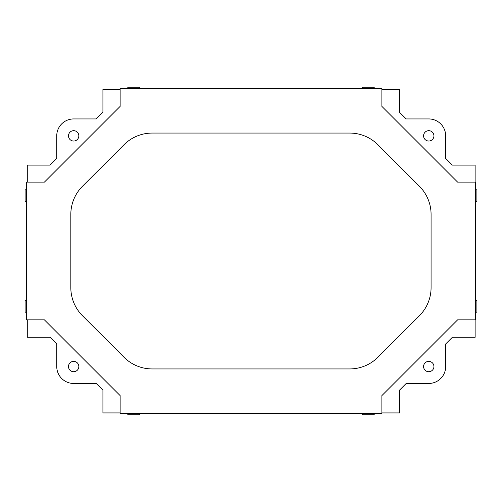 <?xml version="1.0" encoding="UTF-8"?>
<svg xmlns="http://www.w3.org/2000/svg" width="502" height="502" viewBox="0 0 502 502"><rect width="100%" height="100%" fill="white"/><g stroke="black" fill="none" stroke-linecap="round" stroke-linejoin="round"><path stroke-width="0.75" d="M120.141 89.481L102.923 89.481L102.923 112.228L96.215 118.936L73.668 118.936A16.917 16.917 0 0 0 56.745 135.854L56.745 158.406L50.037 165.114L27.29 165.114L27.29 182.113M475.13 182.113L475.13 165.114L452.377 165.114L445.669 158.406L445.669 135.854A16.917 16.917 0 0 0 428.752 118.936L406.2 118.936L399.492 112.228L399.492 89.481L381.878 89.481M381.878 412.92L399.492 412.92L399.492 390.167L406.2 383.459L428.752 383.459A16.917 16.917 0 0 0 445.669 366.542L445.669 343.989L452.377 337.281L475.13 337.281L475.13 319.868M27.29 319.868L27.29 337.281L50.037 337.281L56.745 343.989L56.745 366.542A16.917 16.917 0 0 0 73.668 383.459L96.215 383.459L102.923 390.167L102.923 412.92L120.141 412.92M26.512 319.868L44.408 319.868L120.141 395.601L120.141 413.297L381.878 413.297L381.878 395.601L457.611 319.868L475.507 319.868L475.507 182.113L457.611 182.113L381.878 106.38L381.878 88.685L120.141 88.685L120.141 106.38L44.408 182.113L26.512 182.113L26.512 319.868M26.512 300.265L25.1 300.265L25.1 312.206L26.512 312.206M78.839 135.854A5.177 5.177 0 0 0 71.077 131.373A5.177 5.177 0 0 0 71.077 140.34A5.177 5.177 0 0 0 78.839 135.854M433.929 135.854A5.177 5.177 0 0 0 426.167 131.373A5.177 5.177 0 0 0 426.167 140.34A5.177 5.177 0 0 0 433.929 135.854M433.929 366.542A5.177 5.177 0 0 0 426.167 362.061A5.177 5.177 0 0 0 426.167 371.022A5.177 5.177 0 0 0 433.929 366.542M78.839 366.542A5.177 5.177 0 0 0 71.077 362.061A5.177 5.177 0 0 0 71.077 371.022A5.177 5.177 0 0 0 78.839 366.542M82.479 186.28A39.809 39.809 0 0 0 70.82 214.423L70.82 287.577A39.809 39.809 0 0 0 82.479 315.72L124.025 357.273A39.809 39.809 0 0 0 152.175 368.932L349.725 368.932A39.809 39.809 0 0 0 377.874 357.273L419.421 315.72A39.809 39.809 0 0 0 431.08 287.577L431.08 214.423A39.809 39.809 0 0 0 419.421 186.28L377.874 144.727A39.809 39.809 0 0 0 349.725 133.068L152.175 133.068A39.809 39.809 0 0 0 124.025 144.727L82.479 186.28M127.803 413.297L127.803 414.69L139.744 414.69L139.744 413.297M475.507 189.794L476.9 189.794L476.9 201.735L475.507 201.735M475.507 300.265L476.9 300.265L476.9 312.206L475.507 312.206M26.512 189.794L25.1 189.794L25.1 201.735L26.512 201.735M374.216 413.297L374.216 414.69L362.275 414.69L362.275 413.297M139.744 88.685L139.744 87.31L127.803 87.31L127.803 88.685M374.216 88.685L374.216 87.31L362.275 87.31L362.275 88.685"/></g></svg>
